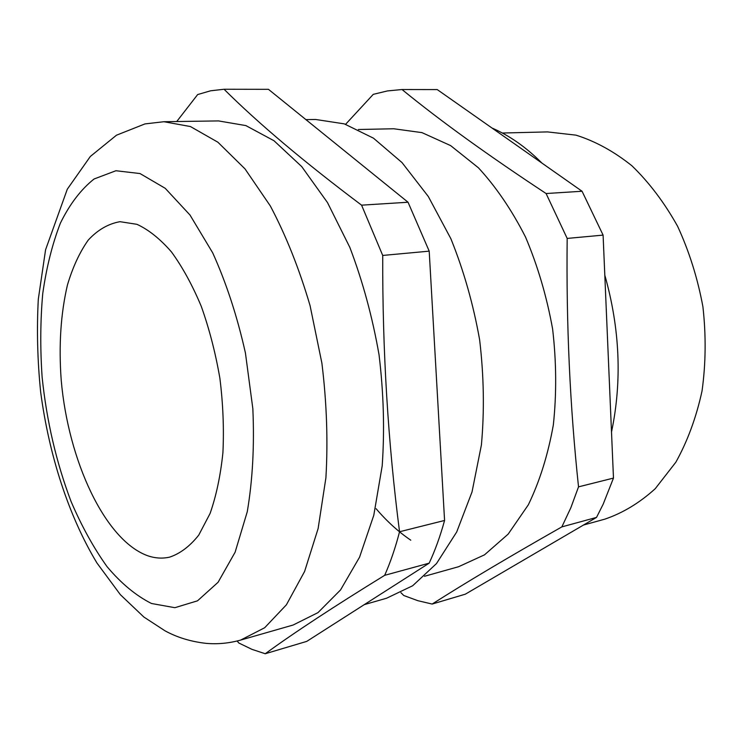 <?xml version="1.0" encoding="UTF-8"?>
<svg xmlns="http://www.w3.org/2000/svg" width="743" height="743" viewBox="0 0 743 743"><rect width="100%" height="100%" fill="white"/><g stroke="black" fill="none" stroke-linecap="round" stroke-linejoin="round"><path stroke-width="1.11" d="M237.119 641.014L238.856 643.02L251.933 649.345L265.232 653.747C293.922 632.813 333.737 606.678 384.679 575.323C390.493 562.163 395.452 547.637 399.548 531.756C388.022 442.791 382.413 350.687 382.719 255.443L361.581 205.161C304.184 162.011 258.341 123.375 224.061 89.253L210.585 90.804L197.666 94.556L176.741 121.527M147.578 555.699C104.791 540.17 68.18 460.326 61.223 380.267C58.651 345.495 60.731 313.722 67.446 284.959C72.758 267.155 79.696 252.183 88.268 240.054C97.686 229.893 108.264 223.773 120.004 221.683L136.935 224.321C148.572 229.661 160.061 238.847 171.419 251.868C182.444 266.997 192.409 285.182 201.307 306.432C209.35 329.065 215.544 353.055 219.909 378.41C223.067 403.941 224.061 428.692 222.919 452.663C220.541 475.566 216.259 495.841 210.074 513.487L198.743 535.118C189.902 546.235 180.215 553.572 169.683 557.12C162.429 558.773 155.055 558.299 147.578 555.699M583.45 525.05L604.867 519.143C622.82 513.023 639.612 502.872 655.252 488.68L675.851 462.202C687.535 441.175 696.265 417.464 702.024 391.059C705.841 363.615 706.138 335.52 702.915 306.757C697.658 278.3 689.235 251.496 677.635 226.336C664.465 202.737 649.243 182.574 631.968 165.828C613.922 151.405 595.264 141.179 575.992 135.152L547.526 131.91L502.352 133.025M376.097 508.704C386.759 521.215 398.322 531.719 410.795 540.207M402.037 89.532L437.246 89.587L582.066 191.257L603.093 235.113L613.477 478.083L603.186 504.153L596.527 517.407L465.341 594.177L432.157 604.059C465.359 582.865 508.593 557.139 561.847 526.889L570.847 507.748L578.528 486.851C569.965 406.579 566.175 323.762 567.178 238.419L546.086 193.524C487.928 155.203 439.912 120.542 402.037 89.532L387.4 90.934L373.274 94.342L345.606 124.295M400.914 592.673L403.793 595.524L417.845 600.688L432.157 604.059M305.912 119.614L315.636 119.474L344.269 123.858L373.497 138.189L402 162.559L428.284 196.468L450.862 238.689C463.678 270.378 473.272 304.091 479.634 339.82C483.897 375.874 484.492 410.916 481.408 444.955L472.037 491.912L456.704 531.979L436.494 563.565L412.671 585.753L386.536 598.245L364.265 604.635M224.061 89.253L268.464 89.327L408.037 202.235L429.203 251.153L444.574 520.462C440.311 536 435.175 550.238 429.175 563.157L306.748 641.385L265.232 653.747M163.906 121.722L218.488 120.914L245.859 125.586L274.028 140.761L301.714 166.59L327.477 202.56L349.832 247.391C362.649 281.04 372.382 316.815 379.032 354.717C383.657 392.926 384.707 429.993 382.19 465.907L373.785 515.289L359.556 557.185L340.545 589.933L317.985 612.622L293.141 625.021L240.667 640.067L264.657 627.751L286.389 604.821L304.611 571.441L318.125 528.533L325.908 477.795C328.062 440.822 326.725 402.613 321.895 363.178L310.072 305.652C299.234 268.79 285.999 235.577 270.368 206.015L244.995 168.875L217.885 142.21L190.44 126.551L163.906 121.722L144.978 123.914L116.465 135.207L90.33 156.467L67.297 189.205L45.574 249.778L38.311 299.16C36.667 329.474 37.447 360.429 40.651 392.016C49.019 455.087 68.56 515.883 96.943 562.99L120.366 594.679L143.854 617.015L165.011 630.816C177.122 637.448 190.821 641.627 206.08 643.354C217.532 644.385 229.067 643.289 240.667 640.067M408.037 202.235L361.581 205.161M382.719 255.443L429.203 251.153M444.574 520.462L399.548 531.756M384.679 575.323L429.175 563.157M358.349 129.505L393.716 128.762L421.978 132.626L450.639 145.609L478.408 167.779C496.064 186.93 511.769 210.009 525.515 237.026C537.718 265.836 546.755 296.494 552.616 329.019C556.433 361.841 556.665 393.809 553.34 424.922C548.009 454.753 539.678 481.399 528.319 504.841L508.175 534.106L484.501 554.845L458.57 566.723L424.513 576.271M582.066 191.257L546.086 193.524M567.178 238.419L603.093 235.113M613.477 478.083L578.528 486.851M561.847 526.889L596.527 517.407M115.917 170.732L94.064 178.998C80.885 189.484 69.647 204.241 60.341 223.262C52.27 244.206 46.4 267.675 42.732 293.689C40.345 320.651 40.141 348.532 42.137 377.323C46.716 421.225 56.366 462.629 71.087 501.534C81.619 526.109 93.599 547.805 107.029 566.63C121.128 583.385 135.95 595.672 151.507 603.502L174.884 607.69L197.517 600.818L218.071 582.289L235.113 552.225L247.27 511.704C252.629 480.108 254.487 445.763 252.843 408.687L245.431 353.027C237.249 316.416 226.336 283.027 212.702 252.852L189.985 215.015L165.206 188.295L140.028 173.556L115.917 170.732M491.987 128.01C509.614 135.653 526.239 147.318 541.851 163.023M604.802 275.114C619.95 328.777 622.188 381.085 611.508 432.045"/></g></svg>
